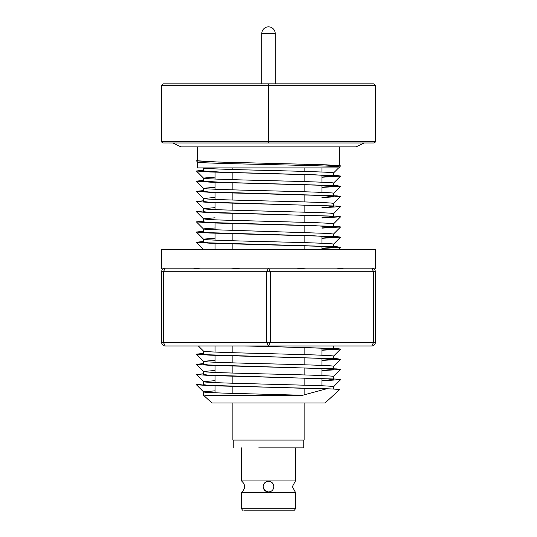 <?xml version="1.0" encoding="UTF-8"?>
<svg xmlns="http://www.w3.org/2000/svg" width="537" height="537" viewBox="0 0 537 537"><rect width="100%" height="100%" fill="white"/><g stroke="black" fill="none" stroke-linecap="round" stroke-linejoin="round"><path stroke-width="0.81" d="M180.875 146.87L356.125 146.87L364.032 142.976L368.234 142.976L168.766 142.976L172.968 142.976L180.875 146.87L197.616 146.87L197.616 160.785L218.405 162.053L318.589 164.597L339.384 165.873L339.384 146.87M241.569 447.885L241.569 480.944L295.431 480.944L292.376 486.643L295.431 492.335L241.569 492.335L241.569 508.727L295.431 508.727C294.645 510.043 294.169 510.519 294.007 510.15L268.5 510.15L294.007 510.15M264.741 490.442L268.5 491.986C271.742 491.697 273.521 489.912 273.843 486.643C273.521 489.885 271.742 491.664 268.5 491.986C265.258 491.664 263.479 489.885 263.157 486.643L264.667 490.368M246.127 345.976L268.5 345.976L266.721 342.411L270.279 342.411L268.5 345.976L165.201 345.976A3.564 3.564 0 0 1 161.637 342.411L161.637 271.742A3.564 3.564 0 0 1 165.201 268.178L163.423 271.742L161.637 271.742M371.799 268.178L343.848 268.178L371.799 268.178A3.564 3.564 0 0 1 375.363 271.742L373.577 271.742L371.799 268.178L343.848 268.178L336.524 268.856L305.862 268.856L296.458 268.178L240.542 268.178L231.138 268.856L200.476 268.856L193.152 268.178L165.201 268.178M197.616 167.906L339.384 167.906L339.384 167.108C343.767 165.416 193.414 163.718 197.616 162.026L197.616 167.906M333.497 389.063L333.497 386.721C335.699 386.526 330.577 386.143 318.139 385.573L234.555 383.277C205.06 382.431 203.563 381.881 203.503 381.632L203.503 384.687L208.443 385.324L325.912 388.983M203.503 373.779L196.374 374.504L203.516 381.673L215.069 380.659M333.497 378.867L333.497 376.544C335.028 376.168 326.006 375.323 268.527 374C233.77 373.161 202.61 372.309 203.503 371.456L203.503 374.511L208.443 375.141L328.55 378.961L333.497 379.599L321.932 380.579M203.503 363.603L196.374 364.328L203.516 371.497L215.069 370.47M333.497 368.691L333.497 366.368C336.43 365.804 314.763 364.959 268.507 363.824C222.056 362.683 200.388 361.837 203.503 361.28L203.503 364.334L208.443 364.965L328.55 368.785L333.497 369.422L321.932 370.402M203.503 353.427L196.374 354.151L203.516 361.32L215.069 360.3M333.497 358.515L333.497 356.192C336.061 355.984 329.705 355.561 314.44 354.923L261.452 353.46C222.701 352.534 203.389 351.748 203.503 351.104L203.503 354.151L208.443 354.789L328.55 358.609L333.497 359.24L321.932 360.226M247.013 345.976L268.453 346.519L244.624 345.976L198.354 345.976L203.503 351.104M268.453 346.519L328.55 348.426L333.497 349.063L321.932 350.043M333.497 348.338L333.484 345.976M203.503 231.293L196.374 232.024L203.503 239.153L203.503 242.2L208.443 242.838L314.447 246.02L333.497 247.288L333.497 244.234C335.028 243.858 325.999 243.013 268.52 241.697C233.77 240.851 202.61 240.005 203.503 239.153L215.069 238.16M203.503 228.97L203.503 232.024L208.443 232.662L314.447 235.837L333.497 237.112L333.497 234.058L328.704 233.441L207.034 229.507L203.516 229.01L205.705 228.554L215.069 227.997M203.503 210.94L196.374 211.665L203.503 218.794L203.503 221.848L208.443 222.479L314.447 225.661L333.497 226.936L333.497 223.889C335.994 223.681 329.799 223.264 314.917 222.633L222.875 220.089C212.283 219.794 205.825 219.365 203.503 218.794L215.069 217.807M333.497 216.028L333.497 213.706C331.295 213.216 332.463 213.202 318.723 212.598L222.54 209.886C209.806 209.437 203.456 209.014 203.503 208.618L203.503 211.672L208.443 212.303L328.55 216.122L333.497 216.76L321.932 217.74M203.503 200.764L196.374 201.489L203.523 208.658L215.069 207.638M333.497 205.852L333.497 203.523C335.028 203.147 326.006 202.308 268.527 200.986C233.77 200.14 202.61 199.294 203.503 198.442L203.503 201.489L208.443 202.127L328.55 205.946L333.497 206.577L321.932 207.564M203.503 190.581L196.374 191.313L203.516 198.482L215.069 197.455M203.503 180.405L196.374 181.137L203.503 188.265L203.503 191.313L208.443 191.951L314.447 195.132L333.497 196.401L333.497 193.354C336.43 192.783 314.763 191.937 268.507 190.81C222.056 189.668 200.388 188.823 203.503 188.265L215.069 187.292M203.503 178.103L203.503 181.137L222.519 182.405L314.447 184.95L333.497 186.225L333.497 183.171C336.43 182.607 314.763 181.761 268.507 180.627C222.056 179.492 200.388 178.64 203.503 178.083L215.069 177.116M203.503 170.961L222.519 172.229L314.447 174.773L333.497 176.049L333.497 172.995C336.43 172.431 314.769 171.585 268.513 170.451C219.861 169.296 201.724 168.45 203.503 167.906L203.503 170.961M205.403 395.252L203.073 394.863L211.987 403.005L325.013 403.005L339.505 389.775C339.787 389.432 335.531 389.09 326.724 388.754L302.767 395.252L205.403 395.252L203.503 394.863L203.503 391.815L215.069 390.835M333.497 247.288L321.932 248.269M333.497 237.112L321.932 238.092M333.497 226.936L321.932 227.916M333.497 196.401L321.932 197.381M333.497 186.225L321.932 187.205M333.497 176.049L321.932 177.029M373.886 268.856L375.363 268.856L375.363 249.477L161.637 249.477L161.637 268.856L163.114 268.856M321.932 167.906L321.932 172.028M321.932 175.069L321.932 182.204M321.932 185.245L321.932 192.387M321.932 236.132L321.932 243.248M321.932 246.308L321.932 249.477M321.932 348.083L321.932 355.219M321.932 358.26L321.932 365.402M321.932 368.436L321.932 375.558M321.932 378.619L321.932 385.727M215.069 172.149L215.069 179.049M215.069 182.325L215.069 189.232M215.069 192.293L215.069 199.422M215.069 202.469L215.069 209.598M215.069 222.828L215.069 229.957M215.069 233.004L215.069 240.133M215.069 243.18L215.069 249.477M215.069 345.976L215.069 352.064M215.069 355.138L215.069 362.247M215.069 365.314L215.069 372.443M215.069 375.699L215.069 382.606M215.069 385.875L215.069 392.775M232.877 162.489L232.877 163.711M232.877 167.906L232.877 169.497M232.877 172.565L232.877 179.68M232.877 182.849L232.877 189.856M232.877 193.025L232.877 200.046M232.877 203.093L232.877 210.215M232.877 213.276L232.877 220.405M232.877 223.452L232.877 230.595M232.877 233.629L232.877 240.757M232.877 243.805L232.877 249.477M232.877 345.976L232.877 352.688M232.877 355.756L232.877 362.871M232.877 366.039L232.877 373.067M232.877 376.222L232.877 383.223M232.877 386.398L232.877 393.399M232.877 403.005L232.877 440.051L304.123 440.051L304.123 403.005M304.123 164.181L304.123 165.416M304.123 167.906L304.123 171.404M304.123 174.444L304.123 181.58M304.123 184.621L304.123 191.756M304.123 194.797L304.123 201.919M304.123 204.973L304.123 212.108M304.123 215.156L304.123 222.278M304.123 225.332L304.123 232.447M304.123 235.508L304.123 242.63M304.123 245.684L304.123 249.477M304.123 347.459L304.123 354.588M304.123 357.635L304.123 364.777M304.123 367.818L304.123 374.933M304.123 377.994L304.123 385.103M304.123 388.17L304.123 394.896M258.733 447.885L303.761 447.885L303.767 440.051M268.5 481.3C265.258 481.582 263.479 483.367 263.157 486.643C263.479 483.401 265.258 481.615 268.5 481.3C271.742 481.615 273.521 483.401 273.843 486.643C273.541 483.387 271.756 481.602 268.5 481.3M243.778 510.15L293.222 510.15M299.136 83.846L275.199 83.846L275.199 33.549L261.801 33.549L261.801 83.846L260.015 83.846M237.864 83.846L276.985 83.846M161.637 85.269L375.363 85.269L373.94 83.846L163.06 83.846L161.637 85.269L161.637 141.546L163.033 142.97L268.5 142.976L268.5 141.546L161.637 141.546L162.046 142.547M375.363 85.269L375.363 141.546L268.5 141.546L268.5 83.846M374.947 142.553L373.94 142.976L375.363 141.546L374.987 142.506M373.94 142.976L268.5 142.976M268.5 268.178L270.279 271.742L266.721 271.742L268.5 268.178L240.542 268.178L268.5 268.178M375.363 342.411L373.577 342.411L371.799 345.976A3.564 3.564 0 0 0 375.363 342.411L375.363 271.742M161.637 342.411L163.423 342.411L163.423 271.742L266.721 271.742L266.721 342.411L163.423 342.411L165.201 345.976M371.799 345.976L268.5 345.976M203.073 394.863L203.503 394.635M302.68 395.252L227.809 393.245C210.296 392.654 202.194 392.178 203.503 391.815L196.394 384.72L210.108 385.7L326.724 388.754M339.384 165.873L334.256 166.49M197.636 162.053L196.374 160.785L197.616 160.785M196.394 160.818L210.108 161.798L326.805 164.852L340.626 165.866L339.364 167.148M203.503 170.229L196.394 170.994L210.108 171.974L337.068 175.539L340.606 176.082L321.932 177.237M196.394 181.17L210.108 182.15L337.068 185.715L340.606 186.258L321.932 187.413M196.394 191.347L210.108 192.327L337.068 195.891L340.606 196.435L321.932 197.589M196.394 201.523L210.108 202.509L337.068 206.067L340.606 206.611L321.932 207.772M196.394 211.706L210.108 212.686L337.068 216.25L340.606 216.794L321.932 217.948M203.503 221.116L196.394 221.882L210.108 222.862L337.068 226.426L340.606 226.97L321.932 228.124M196.394 232.058L210.108 233.038L337.068 236.602L340.606 237.146L321.932 238.3M203.503 241.475L196.394 242.234L210.108 243.214L337.068 246.778L340.606 247.322L321.932 248.477M268.399 346.519L337.068 348.553L340.606 349.097L321.932 350.252M196.394 354.185L210.108 355.172L337.068 358.729L340.606 359.28L321.932 360.434M196.394 364.368L210.108 365.348L337.068 368.912L340.606 369.456L321.932 370.611M196.394 374.544L210.108 375.524L337.068 379.088L340.606 379.632L321.932 380.787M203.503 383.955L196.394 384.72M275.192 33.549A6.699 6.692 -90 0 0 268.5 26.85A6.699 6.692 -90 0 0 261.808 33.549M270.279 342.411L270.279 271.742L373.577 271.742L373.577 342.411L270.279 342.411M295.431 447.885L295.431 480.944M241.569 480.944C245.597 484.743 245.597 488.542 241.569 492.335M295.431 492.335L295.431 508.727M275.199 33.549A6.699 6.699 0 0 0 268.5 26.85A6.699 6.699 0 0 0 261.801 33.549M241.569 508.727C242.355 510.043 242.831 510.519 242.993 510.15M233.233 440.051L233.233 447.885M340.606 349.097L333.477 356.232M340.606 359.28L333.484 366.409M340.606 369.456L333.484 376.585M340.606 379.632L333.484 386.761M338.458 249.477L340.606 247.322M203.516 249.369L196.394 242.234M333.484 244.275L340.606 237.146M333.484 234.098L340.606 226.97M203.516 229.01L196.394 221.882M333.477 223.929L340.606 216.794M333.484 213.746L340.606 206.611M333.484 203.563L340.606 196.435M333.484 193.387L340.606 186.258M333.484 183.211L340.606 176.082M203.516 178.123L196.394 170.994M333.484 173.035L338.605 167.906"/></g></svg>
